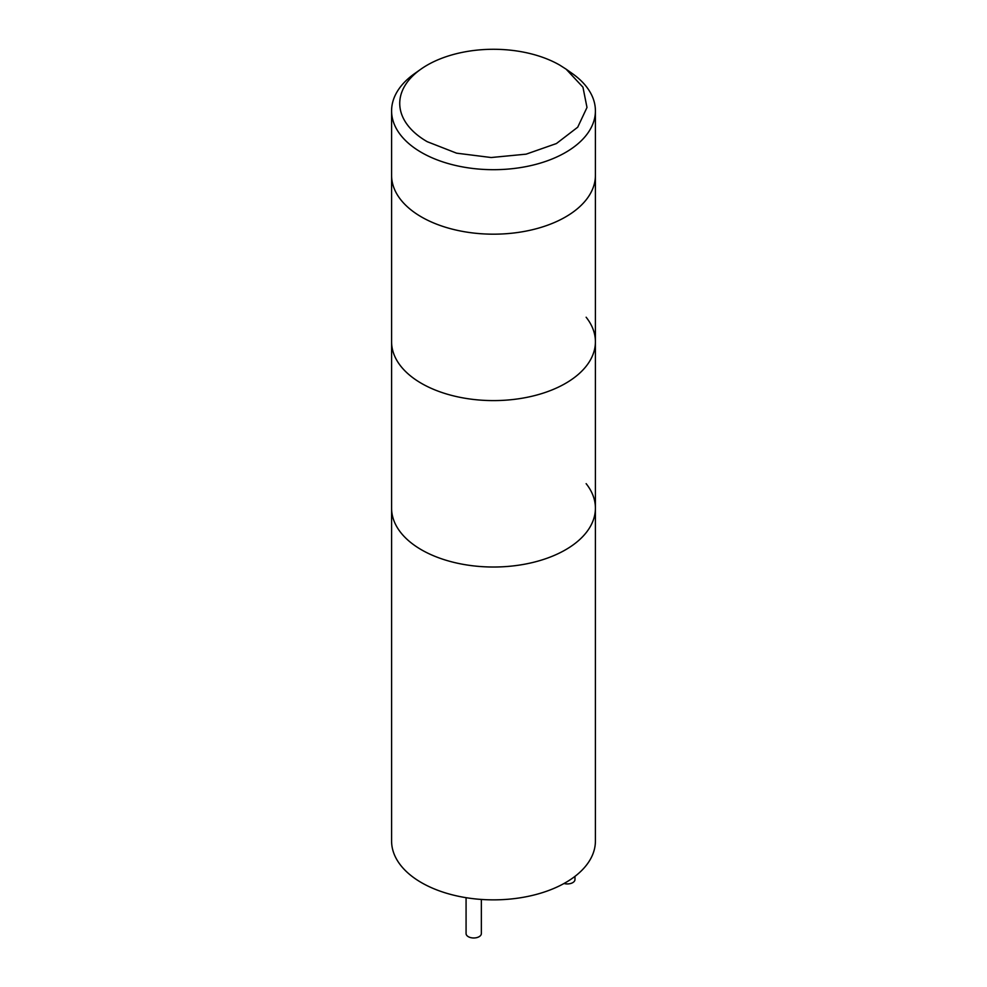 <?xml version="1.0" encoding="UTF-8"?>
<svg xmlns="http://www.w3.org/2000/svg" width="987" height="987" viewBox="0 0 987 987"><rect width="100%" height="100%" fill="white"/><g stroke="black" fill="none" stroke-linecap="round" stroke-linejoin="round"><path stroke-width="1.48" d="M586.142 483.655A101.908 58.838 180 0 1 595.408 508.182A101.908 58.838 180 0 1 532.499 562.541A101.908 58.838 180 0 1 421.437 549.784A101.908 58.838 180 0 1 391.592 508.182A101.908 58.838 0 0 0 421.437 549.784A101.908 58.838 0 0 0 532.499 562.541A101.908 58.838 0 0 0 595.408 508.182L595.408 841.023A101.908 58.838 0 0 1 532.499 895.382A101.908 58.838 0 0 1 421.437 882.625A101.908 58.838 0 0 1 391.592 841.023L391.592 341.761A101.908 58.838 0 0 0 421.437 383.363A101.908 58.838 180 0 1 391.592 341.761L391.592 175.341A101.908 58.838 0 0 0 421.437 216.943A101.908 58.838 180 0 1 391.592 175.341L391.592 110.852A101.908 58.838 180 0 1 414.565 73.643L420.881 69.176A93.753 54.125 180 0 1 559.802 65.142L566.131 69.176L582.947 87.177L586.994 107.472L577.716 127.2L556.421 143.547L526.133 154.157L491.181 157.525L456.586 153.17L427.198 141.684A93.753 54.125 180 0 1 420.881 69.176M466.074 897.689L466.074 933.579A7.649 4.417 0 0 0 468.319 936.688A7.649 4.417 0 0 0 476.647 937.65A7.649 4.417 0 0 0 481.36 933.579L481.36 899.441M564.009 883.501A7.649 4.417 0 0 0 574.977 879.528L574.977 876.37M586.142 317.234A101.908 58.838 180 0 1 595.408 341.761A101.908 58.838 180 0 1 532.499 396.12A101.908 58.838 180 0 1 421.437 383.363A101.908 58.838 0 0 0 532.499 396.12A101.908 58.838 0 0 0 595.408 341.761L595.408 508.182M566.415 69.374L572.435 73.643A101.908 58.838 180 0 1 595.408 110.852L595.408 175.341A101.908 58.838 180 0 1 532.499 229.7A101.908 58.838 180 0 1 421.437 216.943A101.908 58.838 0 0 0 532.499 229.7A101.908 58.838 0 0 0 595.408 175.341L595.408 341.761M595.408 110.852A101.908 58.838 180 0 1 532.499 165.211A101.908 58.838 180 0 1 421.437 152.454A101.908 58.838 180 0 1 391.592 110.852"/></g></svg>
